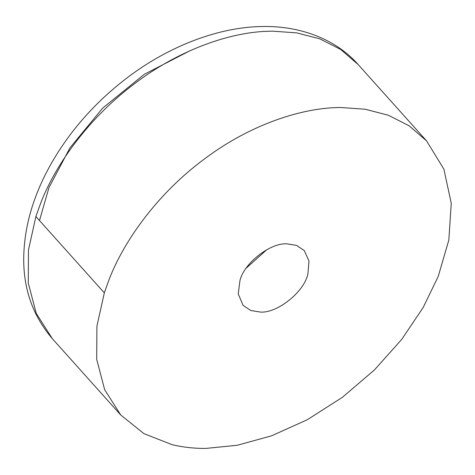 <?xml version="1.0" encoding="UTF-8"?>
<svg xmlns="http://www.w3.org/2000/svg" width="475" height="475" viewBox="0 0 475 475"><rect width="100%" height="100%" fill="white"/><g stroke="black" fill="none" stroke-linecap="round" stroke-linejoin="round"><path stroke-width="0.71" d="M266.831 249.66L246.287 268.072L266.831 249.66M171.95 444.63L143.895 433.616L120.745 415.002L104.66 389.696L96.692 359.326L96.906 326.242L104.322 292.873L109.113 279.508C124.408 239.548 159.101 192.161 205.022 158.537C250.61 124.337 302.777 107.338 341.145 107.522L365.174 109.238L388.182 115.193L409.04 125.75L426.592 140.909L443.887 169.153L451.25 203.276L448.833 240.077L438.223 276.402L423.195 307.444L401.832 339.251L374.472 369.918L342.309 397.373L307.236 419.758L271.498 435.854L237.257 445.265L206.186 448.388C194.536 448.548 183.124 447.296 171.95 444.63M260.169 312.045L250.764 310.508L243.081 305.366L238.242 293.936L239.994 280.345C244.085 263.197 270.643 242.363 287.161 243.871L296.572 245.403L304.249 250.545L308.976 261.03L307.942 273.624C304.891 291.122 277.501 313.613 260.169 312.045M120.745 415.002L52.315 338.651L36.231 313.34L28.262 282.969L28.482 249.892L35.898 216.517L40.684 203.152C55.741 163.893 89.401 117.485 134.199 83.98C178.659 49.934 230.054 32.098 268.559 31.261L272.721 31.166L296.744 32.882L319.752 38.837L340.611 49.394L358.162 64.552L426.592 140.909M104.322 292.873L35.898 216.517M39.496 220.537L48.937 187.672L69.979 147.814L102.618 108.175L144.305 74.29L189.721 50.867M52.315 338.651C32.49 315.447 22.966 287.85 23.75 255.841C24.338 236.099 28.179 216.76 35.275 197.82C42.976 176.706 54.524 155.812 69.914 135.126C84.77 115.342 102.262 97.47 122.39 81.504C165.092 47.512 216.208 27.782 259.16 26.612C297.047 24.985 334.738 37.816 358.162 64.552"/></g></svg>
